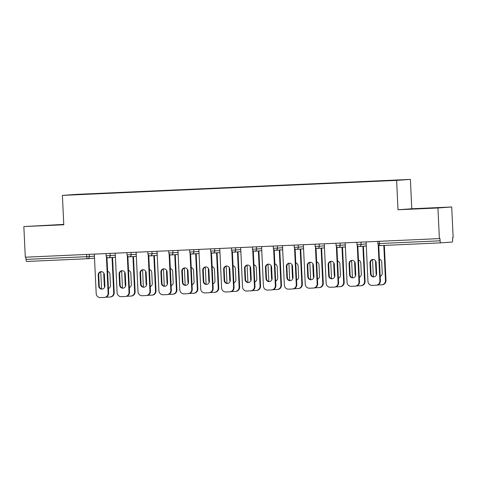 <?xml version="1.0" encoding="UTF-8"?>
<svg xmlns="http://www.w3.org/2000/svg" width="477" height="477" viewBox="0 0 477 477"><rect width="100%" height="100%" fill="white"/><g stroke="black" fill="none" stroke-linecap="round" stroke-linejoin="round"><path stroke-width="0.72" d="M54.074 224.953L42.554 225.561L54.074 224.953M426.617 208.222L415.097 208.831L426.617 208.222M63.769 224.399L23.85 226.569L25.293 257.204L439.383 238.613L437.94 207.978L451.707 206.982L411.77 208.771L410.387 179.4L76.165 194.401L62.398 195.397L396.62 180.395L410.387 179.4M451.707 206.982L453.15 237.618L452.548 237.659L452.655 239.895A2.099 0.602 87.4 0 1 452.148 242.042L440.79 242.859A2.099 0.602 87.4 0 0 440.79 242.859L380.086 245.583A2.099 0.602 87.4 0 0 380.086 245.583A2.099 0.602 87.4 0 1 379.382 243.532L440.092 240.807L439.985 238.566L439.383 238.613M75.992 194.694L111.564 193.125M75.855 194.509L98.691 193.704M110.318 193.155L98.679 193.459M110.366 192.958L119.596 192.768M131.223 192.213L119.584 192.517M131.27 192.022L140.5 191.826M152.127 191.277L140.488 191.581M152.175 191.08L161.405 190.889M173.038 190.341L161.393 190.639M173.079 190.144L182.309 189.953M193.942 189.399L182.297 189.703M193.984 189.208L203.214 189.011M214.847 188.463L203.202 188.761M214.894 188.266L224.124 188.075M235.751 187.521L224.112 187.825M235.799 187.33L245.029 187.133M256.656 186.585L245.017 186.889M256.704 186.388L265.933 186.197M277.56 185.642L265.922 185.947M277.608 185.452L286.838 185.255M298.465 184.706L286.826 185.01M298.513 184.516L307.743 184.319M319.375 183.77L307.731 184.068M319.417 183.573L328.647 183.383M340.28 182.828L328.635 183.132M340.322 182.637L349.552 182.441M361.184 181.892L349.54 182.196M361.232 181.695L370.462 181.504M382.089 180.95L370.45 181.254M382.137 180.759L111.552 193.096M440.092 240.807A2.099 0.602 87.4 0 0 440.784 242.859L380.08 245.589A2.099 2.099 0 0 1 377.885 243.586L379.382 243.532L379.281 241.308M26.002 259.399L86.707 256.674A2.099 0.602 -92.6 0 0 87.404 258.725A2.099 0.602 -92.6 0 1 87.404 258.725L26.706 261.45A2.099 0.602 -92.6 0 1 26.7 261.456A2.099 0.602 -92.6 0 1 26.002 259.399L25.895 257.175M23.85 226.569L63.787 224.774L62.398 195.397M411.77 208.771L398.003 209.767L437.94 207.978M398.003 209.767L396.62 180.395M374.069 276.887A3.22 3.083 85.9 0 1 371.017 273.804L370.492 262.755A3.22 3.083 85.9 0 1 373.08 259.434M378.726 245.172L380.407 280.81A4.204 4.025 85.9 0 1 376.693 285.18L376.168 285.222A4.204 4.025 -94.1 0 0 379.889 280.852L380.407 280.81M376.168 285.222A4.204 4.025 -94.1 0 1 376.067 285.228L372.179 285.401A4.204 4.025 -94.1 0 1 367.958 281.382L366.097 241.905M378.178 244.552L379.889 280.852M370.492 273.84L369.973 262.791A3.22 3.083 85.9 0 1 372.823 259.44A3.22 3.083 85.9 0 1 376.132 262.511L376.657 273.565A3.22 3.083 85.9 0 1 373.807 276.916A3.22 3.083 85.9 0 1 370.492 273.84L371.017 273.804M375.745 261.092A3.22 3.083 -94.1 0 0 375.548 262.386L376.073 273.44A3.22 3.083 -94.1 0 0 376.46 274.859M380.199 276.338A3.22 3.083 -94.1 0 0 382.238 273.16L381.713 262.111A3.22 3.083 -94.1 0 0 379.388 259.13M372.531 259.577L373.342 276.785M377.611 285.002A4.204 4.025 -94.1 0 0 377.76 284.996L381.642 284.823A4.204 4.025 -94.1 0 0 385.464 280.446L385.988 280.41L384.337 245.393M383.812 245.416L385.464 280.446M376.073 262.01A3.22 3.083 -94.1 0 0 376.073 262.35L376.591 273.399A3.22 3.083 -94.1 0 0 376.657 273.905M385.988 280.41A4.204 4.025 85.9 0 1 382.274 284.781L381.749 284.817M353.159 277.823A3.22 3.083 85.9 0 1 350.106 274.74L349.587 263.692A3.22 3.083 85.9 0 1 352.175 260.37M357.822 246.108L359.503 281.752A4.204 4.025 85.9 0 1 355.788 286.122L355.264 286.158A4.204 4.025 -94.1 0 0 358.984 281.788L359.503 281.752M355.264 286.158A4.204 4.025 -94.1 0 1 355.162 286.164L351.275 286.337A4.204 4.025 -94.1 0 1 347.053 282.324L345.193 242.841M357.273 245.494L358.984 281.788M349.587 274.782L349.063 263.727A3.22 3.083 85.9 0 1 351.913 260.376A3.22 3.083 85.9 0 1 355.228 263.453L355.753 274.502A3.22 3.083 85.9 0 1 352.902 277.852A3.22 3.083 85.9 0 1 349.587 274.782L350.106 274.74M332.254 278.765A3.22 3.083 85.9 0 1 329.202 275.682L328.683 264.628A3.22 3.083 85.9 0 1 331.271 261.307M336.917 247.05L338.598 282.688A4.204 4.025 85.9 0 1 334.884 287.059L334.359 287.1A4.204 4.025 -94.1 0 0 338.074 282.724L338.598 282.688M334.359 287.1A4.204 4.025 -94.1 0 1 334.252 287.106L330.37 287.279A4.204 4.025 -94.1 0 1 326.149 283.26L324.288 243.777M336.363 246.43L338.074 282.724M328.683 275.718L328.158 264.669A3.22 3.083 85.9 0 1 331.008 261.318A3.22 3.083 85.9 0 1 334.323 264.389L334.848 275.444A3.22 3.083 85.9 0 1 331.998 278.795A3.22 3.083 85.9 0 1 328.683 275.718L329.202 275.682M311.35 279.701A3.22 3.083 85.9 0 1 308.297 276.618L307.778 265.57A3.22 3.083 85.9 0 1 310.366 262.249M316.012 247.986L317.694 283.63A4.204 4.025 85.9 0 1 313.973 288.001L313.455 288.036A4.204 4.025 -94.1 0 0 317.169 283.666L317.694 283.63M313.455 288.036A4.204 4.025 -94.1 0 1 313.347 288.042L309.46 288.215A4.204 4.025 -94.1 0 1 305.244 284.203L303.384 244.719M315.458 247.372L317.169 283.666M307.778 276.66L307.254 265.606A3.22 3.083 85.9 0 1 310.104 262.255A3.22 3.083 85.9 0 1 313.419 265.331L313.938 276.38A3.22 3.083 85.9 0 1 311.087 279.731A3.22 3.083 85.9 0 1 307.778 276.66L308.297 276.618M290.445 280.637A3.22 3.083 85.9 0 1 287.392 277.56L286.874 266.506A3.22 3.083 85.9 0 1 289.461 263.185M295.108 248.922L296.789 284.566A4.204 4.025 85.9 0 1 293.069 288.937L292.55 288.973A4.204 4.025 -94.1 0 0 296.265 284.602L296.789 284.566M292.55 288.973A4.204 4.025 -94.1 0 1 292.443 288.979L288.555 289.157A4.204 4.025 -94.1 0 1 284.34 285.139L282.479 245.655M294.553 248.308L296.265 284.602M286.868 277.596L286.349 266.548A3.22 3.083 85.9 0 1 289.199 263.197A3.22 3.083 85.9 0 1 292.514 266.267L293.033 277.322A3.22 3.083 85.9 0 1 290.183 280.673A3.22 3.083 85.9 0 1 286.868 277.596L287.392 277.56M269.541 281.579A3.22 3.083 85.9 0 1 266.488 278.496L265.963 267.448A3.22 3.083 85.9 0 1 268.557 264.127M274.203 249.865L275.885 285.502A4.204 4.025 85.9 0 1 272.164 289.873L271.646 289.915A4.204 4.025 -94.1 0 0 275.36 285.544L275.885 285.502M271.646 289.915A4.204 4.025 -94.1 0 1 271.538 289.921L267.651 290.094A4.204 4.025 -94.1 0 1 263.435 286.081L261.569 246.597M273.649 249.244L275.36 285.544M265.963 278.532L265.445 267.484A3.22 3.083 85.9 0 1 268.295 264.133A3.22 3.083 85.9 0 1 271.61 267.209L272.128 278.258A3.22 3.083 85.9 0 1 269.278 281.609A3.22 3.083 85.9 0 1 265.963 278.532L266.488 278.496M354.84 262.034A3.22 3.083 -94.1 0 0 354.644 263.328L355.168 274.376A3.22 3.083 -94.1 0 0 355.556 275.795M359.294 277.274A3.22 3.083 -94.1 0 0 361.327 274.102L360.809 263.048A3.22 3.083 -94.1 0 0 358.483 260.072M351.627 260.514L352.437 277.721M356.707 285.938A4.204 4.025 -94.1 0 0 356.85 285.938L360.737 285.759A4.204 4.025 -94.1 0 0 364.559 281.382L365.084 281.347L363.426 246.221M362.902 246.257L364.559 281.382M355.168 262.946A3.22 3.083 -94.1 0 0 355.168 263.286L355.687 274.341A3.22 3.083 -94.1 0 0 355.753 274.841M365.084 281.347A4.204 4.025 85.9 0 1 361.363 285.717L360.845 285.753M333.936 262.97A3.22 3.083 -94.1 0 0 333.739 264.264L334.258 275.312A3.22 3.083 -94.1 0 0 334.651 276.738M338.39 278.216A3.22 3.083 -94.1 0 0 340.423 275.038L339.904 263.99A3.22 3.083 -94.1 0 0 337.573 261.008M330.722 261.456L331.533 278.657M335.802 286.88A4.204 4.025 -94.1 0 0 335.945 286.874L339.833 286.701A4.204 4.025 -94.1 0 0 343.655 282.324L344.179 282.283L342.522 247.158M341.997 247.193L343.655 282.324M334.264 263.888A3.22 3.083 -94.1 0 0 334.264 264.228L334.782 275.277A3.22 3.083 -94.1 0 0 334.842 275.784M344.179 282.283A4.204 4.025 85.9 0 1 340.459 286.659L339.94 286.695M313.031 263.912A3.22 3.083 -94.1 0 0 312.834 265.2L313.353 276.255A3.22 3.083 -94.1 0 0 313.747 277.674M317.479 279.152A3.22 3.083 -94.1 0 0 319.518 275.974L319 264.926A3.22 3.083 -94.1 0 0 316.668 261.945M309.811 262.392L310.628 279.6M314.898 287.816A4.204 4.025 -94.1 0 0 315.041 287.816L318.928 287.637A4.204 4.025 -94.1 0 0 322.75 283.26L323.275 283.225L321.617 248.094M321.093 248.135L322.75 283.26M313.359 264.824A3.22 3.083 -94.1 0 0 313.353 265.164L313.878 276.219A3.22 3.083 -94.1 0 0 313.938 276.72M323.275 283.225A4.204 4.025 85.9 0 1 319.554 287.595L319.035 287.631M292.121 264.848A3.22 3.083 -94.1 0 0 291.93 266.142L292.449 277.191A3.22 3.083 -94.1 0 0 292.842 278.61M296.575 280.088A3.22 3.083 -94.1 0 0 298.614 276.916L298.095 265.862A3.22 3.083 -94.1 0 0 295.764 262.887M288.907 263.334L289.718 280.536M293.993 288.758A4.204 4.025 -94.1 0 0 294.136 288.752L298.024 288.579A4.204 4.025 -94.1 0 0 301.846 284.203L302.364 284.161L300.713 249.036M300.188 249.072L301.846 284.203M292.449 265.767A3.22 3.083 -94.1 0 0 292.449 266.106L292.973 277.155A3.22 3.083 -94.1 0 0 293.033 277.656M302.364 284.161A4.204 4.025 85.9 0 1 298.65 288.531L298.125 288.573M271.216 265.784A3.22 3.083 -94.1 0 0 271.025 267.078L271.544 278.133A3.22 3.083 -94.1 0 0 271.938 279.552M275.67 281.031A3.22 3.083 -94.1 0 0 277.709 277.852L277.185 266.804A3.22 3.083 -94.1 0 0 274.859 263.823M268.002 264.27L268.813 281.478M273.088 289.694A4.204 4.025 -94.1 0 0 273.232 289.688L277.119 289.515A4.204 4.025 -94.1 0 0 280.941 285.139L281.46 285.103L279.802 249.972M279.283 250.014L280.941 285.139M271.544 266.703A3.22 3.083 -94.1 0 0 271.544 267.042L272.069 278.091A3.22 3.083 -94.1 0 0 272.128 278.598M281.46 285.103A4.204 4.025 85.9 0 1 277.745 289.473L277.22 289.509M248.636 282.515A3.22 3.083 85.9 0 1 245.583 279.433L245.059 268.384A3.22 3.083 85.9 0 1 247.652 265.063M253.293 250.801L254.974 286.444A4.204 4.025 85.9 0 1 251.26 290.815L250.735 290.851A4.204 4.025 -94.1 0 0 254.456 286.48L254.974 286.444M250.735 290.851A4.204 4.025 -94.1 0 1 250.634 290.857L246.746 291.036A4.204 4.025 -94.1 0 1 242.531 287.017L240.664 247.533M252.744 250.186L254.456 286.48M245.059 279.474L244.54 268.42A3.22 3.083 85.9 0 1 247.39 265.069A3.22 3.083 85.9 0 1 250.705 268.146L251.224 279.194A3.22 3.083 85.9 0 1 248.374 282.545A3.22 3.083 85.9 0 1 245.059 279.474L245.583 279.433M250.312 266.726A3.22 3.083 -94.1 0 0 250.115 268.02L250.64 279.069A3.22 3.083 -94.1 0 0 251.027 280.488M254.766 281.967A3.22 3.083 -94.1 0 0 256.805 278.795L256.28 267.74A3.22 3.083 -94.1 0 0 253.955 264.765M247.098 265.206L247.909 282.414M252.184 290.63A4.204 4.025 -94.1 0 0 252.327 290.63L256.215 290.457A4.204 4.025 -94.1 0 0 260.037 286.075L260.555 286.039L258.898 250.914M258.379 250.95L260.037 286.075M250.64 267.639A3.22 3.083 -94.1 0 0 250.64 267.979L251.158 279.033A3.22 3.083 -94.1 0 0 251.224 279.534M260.555 286.039A4.204 4.025 85.9 0 1 256.841 290.41L256.316 290.451M227.732 283.457A3.22 3.083 85.9 0 1 224.679 280.375L224.154 269.32A3.22 3.083 85.9 0 1 226.742 266.005M232.388 251.743L234.07 287.381A4.204 4.025 85.9 0 1 230.355 291.751L229.831 291.793A4.204 4.025 -94.1 0 0 233.551 287.422L234.07 287.381M229.831 291.793A4.204 4.025 -94.1 0 1 229.729 291.799L225.842 291.972A4.204 4.025 -94.1 0 1 221.62 287.953L219.76 248.469M231.84 251.123L233.551 287.422M224.154 280.41L223.635 269.362A3.22 3.083 85.9 0 1 226.486 266.011A3.22 3.083 85.9 0 1 229.795 269.082L230.319 280.136A3.22 3.083 85.9 0 1 227.469 283.487A3.22 3.083 85.9 0 1 224.154 280.41L224.679 280.375M229.407 267.663A3.22 3.083 -94.1 0 0 229.21 268.956L229.735 280.011A3.22 3.083 -94.1 0 0 230.123 281.43M233.861 282.909A3.22 3.083 -94.1 0 0 235.9 279.731L235.376 268.682A3.22 3.083 -94.1 0 0 233.05 265.701M226.193 266.148L227.004 283.356M231.273 291.572A4.204 4.025 -94.1 0 0 231.423 291.566L235.304 291.393A4.204 4.025 -94.1 0 0 239.126 287.017L239.651 286.981L237.993 251.85M237.474 251.886L239.126 287.017M229.735 268.581A3.22 3.083 -94.1 0 0 229.735 268.921L230.254 279.969A3.22 3.083 -94.1 0 0 230.319 280.476M239.651 286.981A4.204 4.025 85.9 0 1 235.936 291.352L235.411 291.387M206.821 284.393A3.22 3.083 85.9 0 1 203.768 281.311L203.25 270.262A3.22 3.083 85.9 0 1 205.837 266.941M211.484 252.679L213.165 288.323A4.204 4.025 85.9 0 1 209.451 292.693L208.926 292.729A4.204 4.025 -94.1 0 0 212.647 288.358L213.165 288.323M208.926 292.729A4.204 4.025 -94.1 0 1 208.825 292.735L204.937 292.908A4.204 4.025 -94.1 0 1 200.716 288.895L198.855 249.411M210.929 252.065L212.647 288.358M203.25 281.352L202.725 270.298A3.22 3.083 85.9 0 1 205.575 266.947A3.22 3.083 85.9 0 1 208.89 270.024L209.415 281.072A3.22 3.083 85.9 0 1 206.565 284.423A3.22 3.083 85.9 0 1 203.25 281.352L203.768 281.311M208.503 268.605A3.22 3.083 -94.1 0 0 208.306 269.899L208.831 280.947A3.22 3.083 -94.1 0 0 209.218 282.366M212.957 283.845A3.22 3.083 -94.1 0 0 214.99 280.673L214.471 269.618A3.22 3.083 -94.1 0 0 212.146 266.637M205.289 267.084L206.1 284.292M210.369 292.508A4.204 4.025 -94.1 0 0 210.512 292.508L214.4 292.329A4.204 4.025 -94.1 0 0 218.222 287.953L218.746 287.917L217.089 252.786M216.564 252.828L218.222 287.953M208.831 269.517A3.22 3.083 -94.1 0 0 208.831 269.857L209.349 280.911A3.22 3.083 -94.1 0 0 209.415 281.412M218.746 287.917A4.204 4.025 85.9 0 1 215.026 292.288L214.507 292.323M185.917 285.335A3.22 3.083 85.9 0 1 182.864 282.253L182.345 271.198A3.22 3.083 85.9 0 1 184.933 267.877M190.579 253.621L192.261 289.259A4.204 4.025 85.9 0 1 188.546 293.629L188.021 293.665A4.204 4.025 -94.1 0 0 191.736 289.295L192.261 289.259M188.021 293.665A4.204 4.025 -94.1 0 1 187.914 293.677L184.033 293.85A4.204 4.025 -94.1 0 1 179.811 289.831L177.951 250.347M190.025 253.001L191.736 289.295M182.345 282.289L181.82 271.24A3.22 3.083 85.9 0 1 184.671 267.889A3.22 3.083 85.9 0 1 187.986 270.96L188.51 282.014A3.22 3.083 85.9 0 1 185.66 285.365A3.22 3.083 85.9 0 1 182.345 282.289L182.864 282.253M187.598 269.541A3.22 3.083 -94.1 0 0 187.401 270.835L187.92 281.883A3.22 3.083 -94.1 0 0 188.314 283.302M192.052 284.787A3.22 3.083 -94.1 0 0 194.085 281.609L193.567 270.56A3.22 3.083 -94.1 0 0 191.235 267.579M184.384 268.026L185.195 285.228M189.464 293.45A4.204 4.025 -94.1 0 0 189.607 293.444L193.495 293.272A4.204 4.025 -94.1 0 0 197.317 288.895L197.842 288.853L196.184 253.728M195.659 253.764L197.317 288.895M187.926 270.459A3.22 3.083 -94.1 0 0 187.926 270.799L188.445 281.847A3.22 3.083 -94.1 0 0 188.504 282.354M197.842 288.853A4.204 4.025 85.9 0 1 194.121 293.224L193.602 293.266M165.012 286.272A3.22 3.083 85.9 0 1 161.959 283.189L161.441 272.14A3.22 3.083 85.9 0 1 164.028 268.819M169.675 254.557L171.356 290.195A4.204 4.025 85.9 0 1 167.636 294.571L167.117 294.607A4.204 4.025 -94.1 0 0 170.832 290.237L171.356 290.195M167.117 294.607A4.204 4.025 -94.1 0 1 167.01 294.613L163.122 294.786A4.204 4.025 -94.1 0 1 158.907 290.773L157.046 251.29M169.12 253.937L170.832 290.237M161.441 283.225L160.916 272.176A3.22 3.083 85.9 0 1 163.766 268.825A3.22 3.083 85.9 0 1 167.081 271.902L167.6 282.95A3.22 3.083 85.9 0 1 164.75 286.301A3.22 3.083 85.9 0 1 161.441 283.225L161.959 283.189M166.694 270.483A3.22 3.083 -94.1 0 0 166.497 271.771L167.016 282.825A3.22 3.083 -94.1 0 0 167.409 284.244M171.142 285.723A3.22 3.083 -94.1 0 0 173.181 282.545L172.662 271.496A3.22 3.083 -94.1 0 0 170.331 268.515M163.474 268.962L164.291 286.17M168.56 294.387A4.204 4.025 -94.1 0 0 168.703 294.387L172.591 294.208A4.204 4.025 -94.1 0 0 176.412 289.831L176.937 289.795L175.28 254.664M174.755 254.706L176.412 289.831M167.022 271.395A3.22 3.083 -94.1 0 0 167.016 271.735L167.54 282.783A3.22 3.083 -94.1 0 0 167.6 283.29M176.937 289.795A4.204 4.025 85.9 0 1 173.217 294.166L172.698 294.202M144.108 287.208A3.22 3.083 85.9 0 1 141.055 284.131L140.536 273.077A3.22 3.083 85.9 0 1 143.124 269.755M148.77 255.493L150.452 291.137A4.204 4.025 85.9 0 1 146.731 295.507L146.212 295.543A4.204 4.025 -94.1 0 0 149.927 291.173L150.452 291.137M146.212 295.543A4.204 4.025 -94.1 0 1 146.105 295.549L142.218 295.728A4.204 4.025 -94.1 0 1 138.002 291.709L136.142 252.226M148.216 254.879L149.927 291.173M140.53 284.167L140.011 273.112A3.22 3.083 85.9 0 1 142.861 269.761A3.22 3.083 85.9 0 1 146.177 272.838L146.695 283.887A3.22 3.083 85.9 0 1 143.845 287.243A3.22 3.083 85.9 0 1 140.53 284.167L141.055 284.131M145.783 271.419A3.22 3.083 -94.1 0 0 145.592 272.713L146.111 283.761A3.22 3.083 -94.1 0 0 146.505 285.18M150.237 286.659A3.22 3.083 -94.1 0 0 152.276 283.487L151.758 272.433A3.22 3.083 -94.1 0 0 149.426 269.457M142.569 269.904L143.38 287.106M147.655 295.329A4.204 4.025 -94.1 0 0 147.798 295.323L151.686 295.15A4.204 4.025 -94.1 0 0 155.508 290.773L156.027 290.731L154.375 255.606M153.85 255.642L155.508 290.773M146.111 272.337A3.22 3.083 -94.1 0 0 146.111 272.671L146.636 283.726A3.22 3.083 -94.1 0 0 146.695 284.226M156.027 290.731A4.204 4.025 85.9 0 1 152.312 295.102L151.787 295.144M123.203 288.15A3.22 3.083 85.9 0 1 120.15 285.067L119.626 274.019A3.22 3.083 85.9 0 1 122.219 270.697M127.866 256.435L129.547 292.073A4.204 4.025 85.9 0 1 125.827 296.444L125.308 296.485A4.204 4.025 -94.1 0 0 129.023 292.115L129.547 292.073M125.308 296.485A4.204 4.025 -94.1 0 1 125.201 296.491L121.313 296.664A4.204 4.025 -94.1 0 1 117.098 292.645L115.231 253.168M127.311 255.815L129.023 292.115M119.626 285.103L119.107 274.054A3.22 3.083 85.9 0 1 121.957 270.703A3.22 3.083 85.9 0 1 125.272 273.774L125.791 284.829A3.22 3.083 85.9 0 1 122.941 288.18A3.22 3.083 85.9 0 1 119.626 285.103L120.15 285.067M124.879 272.355A3.22 3.083 -94.1 0 0 124.688 273.649L125.207 284.703A3.22 3.083 -94.1 0 0 125.6 286.122M129.333 287.601A3.22 3.083 -94.1 0 0 131.372 284.423L130.847 273.375A3.22 3.083 -94.1 0 0 128.522 270.393M121.665 270.841L122.476 288.048M126.751 296.265A4.204 4.025 -94.1 0 0 126.894 296.259L130.781 296.086A4.204 4.025 -94.1 0 0 134.603 291.709L135.122 291.674L133.465 256.543M132.946 256.578L134.603 291.709M125.207 273.273A3.22 3.083 -94.1 0 0 125.207 273.613L125.731 284.662A3.22 3.083 -94.1 0 0 125.791 285.168M135.122 291.674A4.204 4.025 85.9 0 1 131.408 296.044L130.883 296.08M102.299 289.086A3.22 3.083 85.9 0 1 99.246 286.003L98.721 274.955A3.22 3.083 85.9 0 1 101.315 271.634M106.955 257.371L108.637 293.015A4.204 4.025 85.9 0 1 104.922 297.386L104.397 297.421A4.204 4.025 -94.1 0 0 108.118 293.051L108.637 293.015M104.397 297.421A4.204 4.025 -94.1 0 1 104.296 297.427L100.408 297.6A4.204 4.025 -94.1 0 1 96.193 293.588L94.327 254.104M106.407 256.757L108.118 293.051M98.721 286.045L98.202 274.99A3.22 3.083 85.9 0 1 101.052 271.64A3.22 3.083 85.9 0 1 104.368 274.716L104.886 285.765A3.22 3.083 85.9 0 1 102.036 289.116A3.22 3.083 85.9 0 1 98.721 286.045L99.246 286.003M103.974 273.297A3.22 3.083 -94.1 0 0 103.777 274.591L104.302 285.64A3.22 3.083 -94.1 0 0 104.69 287.059M108.428 288.537A3.22 3.083 -94.1 0 0 110.467 285.365L109.943 274.311A3.22 3.083 -94.1 0 0 107.617 271.335M100.76 271.777L101.571 288.984M105.846 297.201A4.204 4.025 -94.1 0 0 105.989 297.201L109.877 297.028A4.204 4.025 -94.1 0 0 113.699 292.645L114.218 292.61L112.56 257.485M112.041 257.52L113.699 292.645M104.302 274.209A3.22 3.083 -94.1 0 0 104.302 274.549L104.821 285.604A3.22 3.083 -94.1 0 0 104.886 286.105M114.218 292.61A4.204 4.025 85.9 0 1 110.503 296.98L109.978 297.016M26.7 261.456L87.404 258.725A2.099 2.009 -94.1 0 0 87.464 258.725L94.524 258.212L87.512 258.719M89.217 254.33L89.318 256.537L86.707 256.674L86.605 254.45M360.988 242.131L361.089 244.337L366.193 243.968M359.181 246.526A2.099 2.009 -94.1 0 0 361.089 244.337L356.981 244.528A2.099 2.099 0 0 0 359.235 246.52L366.294 246.013M340.083 243.067L340.184 245.273L345.288 244.904M319.179 244.009L319.28 246.215L324.384 245.846M298.268 244.945L298.375 247.152L303.479 246.782M277.364 245.888L277.471 248.094L282.575 247.724M256.459 246.824L256.566 249.03L261.67 248.66M235.555 247.766L235.656 249.966L240.766 249.596M214.65 248.702L214.751 250.908L219.855 250.538M193.745 249.638L193.847 251.844L198.951 251.474M172.841 250.58L172.942 252.786L178.046 252.416M151.93 251.516L152.038 253.722L157.142 253.353M131.026 252.458L131.133 254.658L136.237 254.295M110.121 253.394L110.229 255.6L115.333 255.231M87.404 258.725A2.099 2.099 0 0 0 87.464 258.725A2.099 2.009 -94.1 0 0 89.318 256.537L94.428 256.167M338.276 247.462A2.099 2.009 -94.1 0 0 340.184 245.273L336.076 245.464A2.099 2.099 0 0 0 338.324 247.462L345.39 246.949M317.366 248.404A2.099 2.009 -94.1 0 0 319.28 246.215L315.172 246.4A2.099 2.099 0 0 0 317.42 248.398L324.479 247.891M296.461 249.34A2.099 2.009 -94.1 0 0 298.375 247.152L294.267 247.342A2.099 2.099 0 0 0 296.515 249.34L303.575 248.827M275.557 250.282A2.099 2.009 -94.1 0 0 277.471 248.094L273.363 248.278A2.099 2.099 0 0 0 275.611 250.276L282.67 249.763M254.652 251.218A2.099 2.009 -94.1 0 0 256.566 249.03L252.458 249.221A2.099 2.099 0 0 0 254.706 251.212L261.766 250.705M233.748 252.154A2.099 2.009 -94.1 0 0 235.656 249.966L231.548 250.157A2.099 2.099 0 0 0 233.802 252.154L240.861 251.641M212.843 253.096A2.099 2.009 -94.1 0 0 214.751 250.908L210.643 251.099A2.099 2.099 0 0 0 212.897 253.09L219.957 252.583M191.939 254.032A2.099 2.009 -94.1 0 0 193.847 251.844L189.739 252.035A2.099 2.099 0 0 0 191.987 254.032L199.046 253.52M171.028 254.974A2.099 2.009 -94.1 0 0 172.942 252.786L168.834 252.971A2.099 2.099 0 0 0 171.082 254.968L178.142 254.462M150.124 255.91A2.099 2.009 -94.1 0 0 152.038 253.722L147.93 253.913A2.099 2.099 0 0 0 150.177 255.91L157.237 255.398M129.219 256.853A2.099 2.009 -94.1 0 0 131.133 254.658L127.025 254.849A2.099 2.099 0 0 0 129.273 256.847L136.333 256.334M108.315 257.789A2.099 2.009 -94.1 0 0 110.229 255.6L106.115 255.791A2.099 2.099 0 0 0 108.368 257.783L115.428 257.276M369.973 262.791L370.492 262.755M376.073 262.35L375.548 262.386M376.591 273.399L376.073 273.44M349.063 263.727L349.587 263.692M328.158 264.669L328.683 264.628M307.254 265.606L307.778 265.57M286.349 266.548L286.874 266.506M265.445 267.484L265.963 267.448M355.168 263.286L354.644 263.328M355.687 274.341L355.168 274.376M334.264 264.228L333.739 264.264M334.782 275.277L334.258 275.312M313.353 265.164L312.834 265.2M313.878 276.219L313.353 276.255M292.449 266.106L291.93 266.142M292.973 277.155L292.449 277.191M271.544 267.042L271.025 267.078M272.069 278.091L271.544 278.133M244.54 268.42L245.059 268.384M250.64 267.979L250.115 268.02M251.158 279.033L250.64 279.069M223.635 269.362L224.154 269.32M229.735 268.921L229.21 268.956M230.254 279.969L229.735 280.011M202.725 270.298L203.25 270.262M208.831 269.857L208.306 269.899M209.349 280.911L208.831 280.947M181.82 271.24L182.345 271.198M187.926 270.799L187.401 270.835M188.445 281.847L187.92 281.883M160.916 272.176L161.441 272.14M167.016 271.735L166.497 271.771M167.54 282.783L167.016 282.825M140.011 273.112L140.536 273.077M146.111 272.671L145.592 272.713M146.636 283.726L146.111 283.761M119.107 274.054L119.626 274.019M125.207 273.613L124.688 273.649M125.731 284.662L125.207 284.703M98.202 274.99L98.721 274.955M104.302 274.549L103.777 274.591M104.821 285.604L104.302 285.64M377.784 241.38L377.885 243.586M356.879 242.316L356.981 244.528M335.975 243.252L336.076 245.464M315.064 244.194L315.172 246.4M294.16 245.13L294.267 247.342M273.255 246.072L273.363 248.278M252.351 247.008L252.458 249.221M231.446 247.945L231.548 250.157M210.542 248.887L210.643 251.099M189.637 249.823L189.739 252.035M168.727 250.765L168.834 252.971M147.822 251.701L147.93 253.913M126.918 252.643L127.025 254.849M106.013 253.579L106.115 255.791"/></g></svg>
